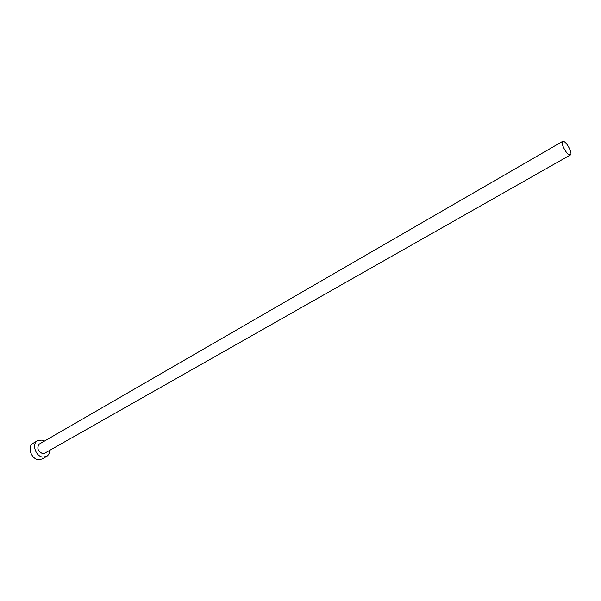 <?xml version="1.0" encoding="UTF-8"?>
<svg xmlns="http://www.w3.org/2000/svg" width="601" height="601" viewBox="0 0 601 601"><rect width="100%" height="100%" fill="white"/><g stroke="black" fill="none" stroke-linecap="round" stroke-linejoin="round"><path stroke-width="0.9" d="M564.452 141.821L562.656 141.355C560.485 142.167 565.083 152.203 568.681 154.48L570.432 154.923C572.595 154.089 568.058 144.15 564.452 141.821M562.656 141.355L39.433 443.989C36.601 447.745 37.585 450.93 42.386 453.537L44.707 453.192L570.432 154.923M44.279 441.179L41.604 440.12L37.502 440.721C31.575 443.658 35.436 456.167 42.588 457.098L46.54 456.512C48.546 455.28 49.56 453.259 49.575 450.434M37.502 440.721L33.032 443.328C27.105 446.265 30.936 458.728 38.081 459.645L42.04 459.051L46.54 456.512"/></g></svg>
